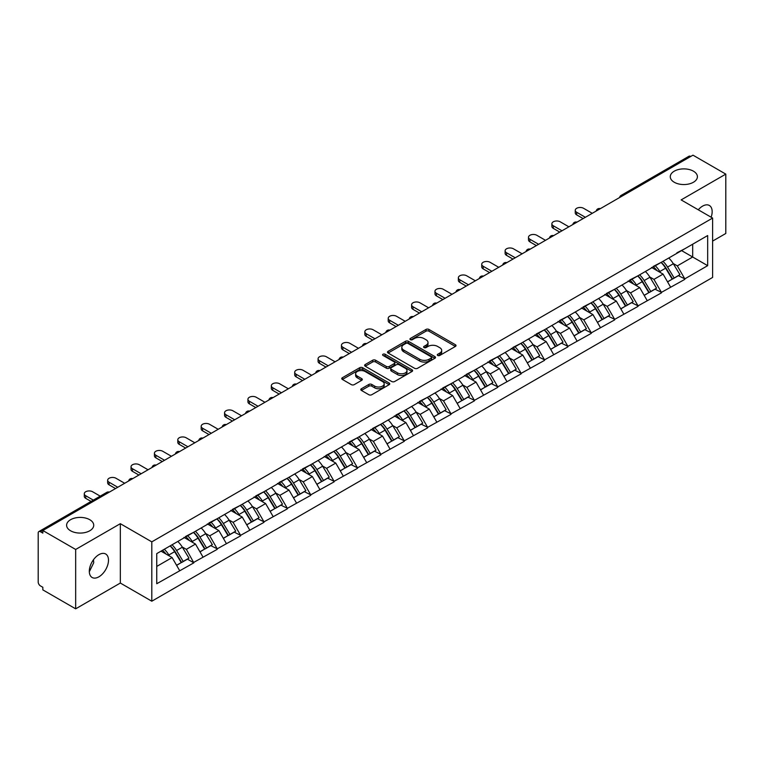<?xml version="1.0" encoding="UTF-8"?>
<svg xmlns="http://www.w3.org/2000/svg" width="764" height="764" viewBox="0 0 764 764"><rect width="100%" height="100%" fill="white"/><g stroke="black" fill="none" stroke-linecap="round" stroke-linejoin="round"><path stroke-width="1.15" d="M89.751 519.701A13.561 7.831 0 0 0 74.977 518.011A13.561 7.831 0 0 0 66.602 525.24A13.561 7.831 0 0 0 70.575 530.779A13.561 7.831 0 0 0 85.358 532.479A13.561 7.831 0 0 0 93.724 525.24A13.561 7.831 0 0 0 89.751 519.701M693.425 171.174A13.561 7.831 0 0 0 678.642 169.484A13.561 7.831 0 0 0 670.276 176.713A13.561 7.831 0 0 0 674.249 182.252A13.561 7.831 0 0 0 689.023 183.952A13.561 7.831 0 0 0 697.398 176.713A13.561 7.831 0 0 0 693.425 171.174M437.715 355.461A1.452 0.84 0 0 0 439.777 355.461L455.411 346.436A2.082 1.203 0 0 0 456.022 345.586A2.082 1.203 0 0 0 455.411 344.736L428.929 329.446A2.082 1.203 0 0 0 425.987 329.446L410.354 338.471A1.452 0.84 0 0 0 409.934 339.073A1.452 0.84 0 0 0 410.354 339.665A1.452 0.84 0 0 0 412.417 339.665L414.441 338.5A6.656 3.839 0 0 1 423.858 338.5L426.064 339.77A6.656 3.839 0 0 1 428.012 342.492A6.656 3.839 0 0 1 426.064 345.204L424.039 346.369A1.452 0.84 0 0 0 423.609 346.971A1.452 0.84 0 0 0 424.039 347.563A1.452 0.84 0 0 0 426.102 347.563L428.117 346.398A6.656 3.839 0 0 1 437.533 346.398L439.739 347.668A6.656 3.839 0 0 1 441.688 350.389A6.656 3.839 0 0 1 439.739 353.102L437.715 354.276A1.452 0.84 0 0 0 437.294 354.868A1.452 0.84 0 0 0 437.715 355.461L437.715 354.276M93.495 559.706L93.724 562.753L89.312 571.768M98.9 554.664A13.561 7.831 -60 0 1 105.68 553.995A13.561 7.831 -60 0 1 107.762 564.863A13.561 7.831 -60 0 1 98.9 576.81A13.561 7.831 -60 0 1 92.119 577.489A13.561 7.831 -60 0 1 90.037 566.621A13.561 7.831 -60 0 1 98.9 554.664M698.267 209.794A13.561 7.831 -60 0 1 702.574 206.137A13.561 7.831 -60 0 1 709.355 205.468A13.561 7.831 -60 0 1 711.141 217.224M361.41 388.733A2.082 1.203 0 0 0 360.799 389.583A2.082 1.203 0 0 0 361.41 390.433L368.84 394.721A2.082 1.203 0 0 0 371.781 394.721L389.134 384.703A2.082 1.203 0 0 0 389.745 383.853A2.082 1.203 0 0 0 389.134 383.003L362.661 367.713A2.082 1.203 0 0 0 359.72 367.713L342.358 377.731A2.082 1.203 0 0 0 341.747 378.581A2.082 1.203 0 0 0 342.358 379.431L351.325 384.617A2.082 1.203 0 0 0 354.276 384.617L361.697 380.329A2.082 1.203 0 0 0 362.308 379.479A2.082 1.203 0 0 0 361.697 378.629L357.256 376.06A5.568 3.209 0 0 1 355.623 373.787A5.568 3.209 0 0 1 359.061 370.817A5.568 3.209 0 0 1 365.125 371.514L382.554 381.58A5.568 3.209 0 0 1 384.187 383.853A5.568 3.209 0 0 1 380.749 386.813A5.568 3.209 0 0 1 374.685 386.126L371.781 384.445A2.082 1.203 0 0 0 368.84 384.445L361.41 388.733L361.41 390.433L368.84 386.173L368.84 384.445M120.33 523.684L75.665 549.469L42.841 530.522L692.977 155.168L725.8 174.116L681.135 199.901L712.611 218.074L151.797 541.857L120.33 523.684L120.33 583.047L151.797 601.211L151.797 541.857M414.585 368.305A2.082 1.203 0 0 0 417.526 368.305L434.888 358.287A2.082 1.203 0 0 0 435.499 357.437A2.082 1.203 0 0 0 434.888 356.587L408.406 341.298A2.082 1.203 0 0 0 405.464 341.298L388.102 351.325A2.082 1.203 0 0 0 387.501 352.166A2.082 1.203 0 0 0 388.102 353.016L414.585 368.305M383.614 355.776A1.452 0.84 0 0 1 385.094 355.986L385.094 354.248L412.016 369.795A2.082 1.203 0 0 1 412.617 370.645A2.082 1.203 0 0 1 412.016 371.495L394.654 381.513A2.082 1.203 0 0 1 391.712 381.513L365.23 366.223L372.66 361.974L372.66 360.236L365.23 364.523A2.082 1.203 0 0 0 364.619 365.373A2.082 1.203 0 0 0 365.23 366.223L365.23 364.523M372.66 361.974A2.082 1.203 0 0 1 375.601 361.974L375.601 360.236A2.082 1.203 0 0 0 372.66 360.236M375.601 360.236L386.345 366.443A2.082 1.203 0 0 0 389.287 366.443L394.214 363.597A2.082 1.203 0 0 0 394.826 362.747A2.082 1.203 0 0 0 394.214 361.897L383.031 355.441A1.452 0.84 0 0 1 382.602 354.849A1.452 0.84 0 0 1 383.499 354.066A1.452 0.84 0 0 1 385.094 354.248M151.797 601.211L712.611 277.437L712.611 218.074M170.191 545.868A14.201 8.203 -120 0 1 175.052 551.551L181.67 562.476L187.438 559.143L193.836 562.839L186.349 549.345L182.195 546.948M193.836 562.839L156.744 583.734L156.744 553.623L707.665 235.551L707.665 265.662L684.811 278.86L677.315 265.882L673.17 263.484M661.156 262.405A14.201 8.203 -120 0 1 666.017 268.088L672.635 279.013L678.413 275.68L684.811 278.86M684.811 279.376L661.433 292.364L653.936 279.376L649.782 276.979M637.778 275.899A14.201 8.203 -120 0 1 642.639 281.582L649.257 292.517L655.025 289.184L661.433 292.364M661.433 292.879L638.055 305.858L630.558 292.879L626.404 290.482M614.399 289.403A14.201 8.203 -120 0 1 619.26 295.085L625.878 306.011L631.647 302.678L638.055 305.858M638.055 306.374L614.676 319.352L607.179 306.374L603.025 303.976M591.021 302.897A14.201 8.203 -120 0 1 595.882 308.58L602.5 319.514L608.268 316.181L614.676 319.352M614.676 319.877L591.288 332.856L583.801 319.877L579.647 317.48M567.642 316.401A14.201 8.203 -120 0 1 572.503 322.083L579.122 333.008L584.89 329.676L591.288 332.856M591.288 333.371L567.91 346.35L560.423 333.371L556.268 330.974M544.264 329.895A14.201 8.203 -120 0 1 549.125 335.577L555.743 346.503L561.511 343.179L567.91 346.35M567.91 346.875L544.531 359.854L537.044 346.875L532.89 344.478M520.886 343.389A14.201 8.203 -120 0 1 525.747 349.081L532.365 360.006L538.133 356.673L544.531 359.854M544.531 360.369L521.153 373.348L513.656 360.369L509.512 357.972M497.498 356.893A14.201 8.203 -120 0 1 502.368 362.575L508.986 373.5L514.755 370.168L521.153 373.348M521.153 373.863L497.775 386.842L490.278 373.863L486.133 371.466M474.119 370.387A14.201 8.203 -120 0 1 478.98 376.069L485.598 387.004L491.376 383.671L497.775 386.842M497.775 387.367L474.396 400.346L466.899 387.367L462.745 384.97M450.741 383.891A14.201 8.203 -120 0 1 455.602 389.573L462.22 400.498L467.988 397.165L474.396 400.346M474.396 400.861L451.018 413.84L443.521 400.861L439.367 398.464M427.362 397.385A14.201 8.203 -120 0 1 432.223 403.067L438.842 413.993L444.61 410.669L451.018 413.84M451.018 414.365L427.639 427.343L420.143 414.365L415.988 411.968M403.984 410.879A14.201 8.203 -120 0 1 408.845 416.571L415.463 427.496L421.231 424.163L427.639 427.343M427.639 427.859L404.252 440.838L396.764 427.859L392.61 425.462M380.606 424.383A14.201 8.203 -120 0 1 385.467 430.065L392.085 440.99L397.853 437.657L404.252 440.838M404.252 441.353L380.873 454.332L373.386 441.353L369.232 438.956M357.227 437.877A14.201 8.203 -120 0 1 362.088 443.559L368.706 454.494L374.475 451.161L380.873 454.332M380.873 454.857L357.495 467.835L350.007 454.857L345.853 452.46M333.849 451.381A14.201 8.203 -120 0 1 338.71 457.063L345.328 467.988L351.096 464.655L357.495 467.835M357.495 468.351L334.116 481.33L326.62 468.351L322.475 465.954M310.461 464.875A14.201 8.203 -120 0 1 315.331 470.557L321.95 481.482L327.718 478.159L334.116 481.33M334.116 481.855L310.738 494.833L303.241 481.855L299.096 479.458M287.083 478.369A14.201 8.203 -120 0 1 291.943 484.061L298.562 494.986L304.339 491.653L310.738 494.833M310.738 495.349L287.359 508.327L279.863 495.349L275.708 492.952M263.704 491.873A14.201 8.203 -120 0 1 268.565 497.555L275.183 508.48L280.951 505.147L287.359 508.327M287.359 508.843L263.981 521.831L256.484 508.843L252.33 506.446M240.326 505.367A14.201 8.203 -120 0 1 245.187 511.049L251.805 521.984L257.573 518.651L263.981 521.831M263.981 522.347L240.603 535.325L233.106 522.347L228.952 519.95M216.947 518.871A14.201 8.203 -120 0 1 221.808 524.553L228.426 535.478L234.195 532.145L240.603 535.325M240.603 535.841L217.215 548.819L209.728 535.841L205.573 533.444M193.569 532.365A14.201 8.203 -120 0 1 198.43 538.047L205.048 548.982L210.816 545.649L217.215 548.819M217.215 549.345L193.836 562.323M185.9 536.28L193.836 532.212M186.349 549.345L195.488 544.063L183.952 537.398M202.985 557.042L195.488 544.063M209.279 522.777L217.215 518.708M209.728 535.841L218.867 530.569L207.33 523.903M226.364 543.548L218.867 530.569M232.657 509.282L240.603 505.214M233.106 522.347L242.245 517.066L230.709 510.409M249.742 530.044L242.245 517.066M256.036 495.779L263.981 491.71M256.484 508.843L265.624 503.571L254.087 496.906M273.12 516.55L265.624 503.571M279.414 482.285L287.359 478.216M279.863 495.349L289.002 490.068L277.466 483.411M296.499 503.046L289.002 490.068M302.792 468.781L310.738 464.722M303.241 481.855L312.39 476.574L300.844 469.908M319.877 489.552L312.39 476.574M326.171 455.287L334.116 451.218M326.62 468.351L335.768 463.079L324.222 456.414M343.256 476.058L335.768 463.079M349.549 441.793L357.495 437.724M350.007 454.857L359.147 449.576L347.601 442.91M366.634 462.554L359.147 449.576M372.937 428.289L380.873 424.221M373.386 441.353L382.525 436.082L370.989 429.416M390.022 449.06L382.525 436.082M396.315 414.795L404.252 410.726M396.764 427.859L405.904 422.578L394.367 415.922M413.4 435.556L405.904 422.578M419.694 401.291L427.639 397.232M420.143 414.365L429.282 409.084L417.746 402.418M436.779 422.062L429.282 409.084M443.072 387.797L451.018 383.729M443.521 400.861L452.66 395.58L441.124 388.924M460.157 408.568L452.66 395.58M466.451 374.303L474.396 370.234M466.899 387.367L476.039 382.086L464.502 375.42M483.536 395.064L476.039 382.086M489.829 360.799L497.775 356.731M490.278 373.863L499.427 368.592L487.881 361.926M506.914 381.57L499.427 368.592M513.207 347.305L521.153 343.237M513.656 360.369L522.805 355.088L511.259 348.432M530.292 368.067L522.805 355.088M536.586 333.801L544.531 329.742M537.044 346.875L546.184 341.594L534.638 334.928M553.671 354.572L546.184 341.594M559.974 320.307L567.91 316.239M560.423 333.371L569.562 328.09L558.026 321.434M577.059 341.069L569.562 328.09M583.352 306.813L591.288 302.745M583.801 319.877L592.94 314.596L581.404 307.93M600.437 327.575L592.94 314.596M606.731 293.309L614.676 289.241M607.179 306.374L616.319 301.102L604.782 294.436M623.816 314.08L616.319 301.102M630.109 279.815L638.055 275.747M630.558 292.879L639.697 287.598L628.161 280.942M647.194 300.577L639.697 287.598M653.487 266.311L661.433 262.243M653.936 279.376L663.076 274.104L651.539 267.438M670.572 287.083L663.076 274.104M690.732 156.467L622.841 195.67M621.886 196.214A3.18 1.834 120 0 1 622.689 195.574A3.18 1.834 60 0 0 621.103 195.422L688.994 156.228A3.18 1.834 60 0 1 690.58 156.381M676.866 252.817L684.811 248.749M677.315 265.882L692.681 257.01L692.681 244.203L707.665 235.551M681.593 250.611L707.665 265.662M712.611 241.09L725.8 233.478L725.8 174.116M75.665 549.469L75.665 608.832L42.841 589.884L42.841 587.287L40.444 585.902A3.18 1.834 -120 0 1 38.2 582.006L38.2 533.033A3.18 1.834 -120 0 1 38.859 531.572A3.18 1.834 -120 0 1 40.444 531.734L42.841 533.119L42.841 530.522M75.665 608.832L120.33 583.047M156.744 566.43L172.11 557.558L161.013 551.159M179.597 570.536L172.11 557.558M665.692 268.345L666.437 268.775M642.314 281.84L643.059 282.269M618.936 295.334L619.671 295.763M595.557 308.837L596.292 309.267M572.169 322.332L572.914 322.761M548.791 335.835L549.536 336.265M525.412 349.329L526.157 349.759M502.034 362.833L502.779 363.253M478.656 376.327L479.4 376.757M455.277 389.821L456.022 390.251M431.899 403.325L432.634 403.755M408.52 416.819L409.256 417.249M385.132 430.323L385.877 430.743M361.754 443.817L362.499 444.247M338.376 457.311L339.12 457.741M314.997 470.815L315.742 471.245M291.619 484.309L292.364 484.739M268.24 497.813L268.985 498.243M244.862 511.307L245.597 511.737M221.484 524.801L222.219 525.231M198.096 538.305L198.841 538.735M174.717 551.799L175.462 552.229M438.297 355.671L439.739 354.83A6.656 3.839 0 0 0 441.688 352.118L441.688 350.389M428.012 342.492L428.012 344.22A6.656 3.839 0 0 1 426.064 346.932L424.622 347.773M455.382 346.455L428.929 331.184A2.082 1.203 0 0 0 425.987 331.184L410.936 339.865M434.859 358.297L408.406 343.026A2.082 1.203 0 0 0 405.464 343.026L388.131 353.035L388.102 351.325M431.211 358.029A1.452 0.84 0 0 0 431.631 357.437A1.452 0.84 0 0 0 431.211 356.845L407.966 343.418A1.452 0.84 0 0 0 405.904 343.418L403.774 344.65A6.656 3.839 0 0 0 401.826 347.372A6.656 3.839 0 0 0 403.774 350.093L419.665 359.261A6.656 3.839 0 0 0 429.072 359.261L431.211 358.029L431.211 359.758A1.452 0.84 0 0 0 431.631 359.166L431.631 357.437M401.826 347.372L401.826 349.1A6.656 3.839 0 0 0 403.774 351.822L403.774 350.093M431.211 359.758L429.072 360.99A6.656 3.839 0 0 1 419.665 360.99L403.774 351.822M375.601 361.974L386.345 368.172A2.082 1.203 0 0 0 389.287 368.172L394.214 365.326A2.082 1.203 0 0 0 394.826 364.476L394.826 362.747M385.094 355.986L411.987 371.505M397.481 372.87A5.568 3.209 0 0 0 403.554 373.567A5.568 3.209 0 0 0 406.983 370.597A5.568 3.209 0 0 0 405.359 368.324L399.209 364.781A2.082 1.203 0 0 0 396.268 364.781L391.34 367.627A2.082 1.203 0 0 0 390.738 368.477A2.082 1.203 0 0 0 391.34 369.327L397.481 372.87L397.481 374.599A5.568 3.209 0 0 0 403.554 375.296A5.568 3.209 0 0 0 406.983 372.335L406.983 370.597M390.738 368.477L390.738 370.206A2.082 1.203 0 0 0 391.34 371.056L391.34 369.327M397.481 374.599L391.34 371.056M384.187 383.853L384.187 385.581A5.568 3.209 0 0 1 380.749 388.551A5.568 3.209 0 0 1 374.685 387.854L371.781 386.173A2.082 1.203 0 0 0 368.84 386.173M355.623 373.787L355.623 375.516A5.568 3.209 0 0 0 357.256 377.788L357.256 376.06M361.678 380.338L357.256 377.788M389.134 383.003L389.134 384.703L362.661 369.442A2.082 1.203 0 0 0 359.72 369.442L342.387 379.45M576.677 212.277L576.677 214.875A4.87 2.817 180 0 1 575.254 212.889L575.254 210.291A4.87 2.817 0 0 0 576.677 212.277L585.377 217.301M592.262 213.318L583.572 208.295A4.87 2.817 0 0 0 578.262 207.684A4.87 2.817 0 0 0 575.254 210.291M668.767 258.012A17.381 10.037 60 0 1 673.323 263.742L667.555 267.075A17.381 10.037 -120 0 0 662.999 261.345M667.555 267.075L674.173 278L679.941 274.668L673.323 263.742M672.635 279.013L674.173 278M678.413 275.68L679.941 274.668M653.058 266.56A14.201 8.203 60 0 1 656.973 270.58M655.283 265.796A17.381 10.037 60 0 1 659.838 271.526L660.488 272.605M667.593 281.926L672.224 279.127L665.606 268.193A17.381 10.037 -120 0 0 661.051 262.472M672.224 279.127L667.535 281.83M576.677 214.875L583.123 218.6M553.298 225.781L553.298 228.369A4.87 2.817 180 0 1 551.875 226.383L551.875 223.785A4.87 2.817 0 0 0 553.298 225.781L561.989 230.795M568.884 226.812L560.193 221.799A4.87 2.817 0 0 0 554.884 221.188A4.87 2.817 0 0 0 551.875 223.785M645.389 271.507A17.381 10.037 60 0 1 649.944 277.236L644.176 280.569A17.381 10.037 -120 0 0 639.621 274.839M644.176 280.569L650.794 291.495L656.562 288.162L649.944 277.236M649.257 292.517L650.794 291.495M655.025 289.184L656.562 288.162M629.679 280.063A14.201 8.203 60 0 1 633.595 284.074M631.895 279.299A17.381 10.037 60 0 1 636.45 285.029L637.109 286.099M644.214 295.429L648.846 292.622L642.228 281.696A17.381 10.037 -120 0 0 637.673 275.966M648.846 292.622L644.157 295.324M553.298 228.369L559.745 232.094M529.92 239.275L529.92 241.873A4.87 2.817 180 0 1 528.497 239.877L528.497 237.289A4.87 2.817 0 0 0 529.92 239.275L538.61 244.289M545.506 240.316L536.815 235.293A4.87 2.817 0 0 0 531.505 234.682A4.87 2.817 0 0 0 528.497 237.289M622.011 285.01A17.381 10.037 60 0 1 626.566 290.74L620.788 294.064A17.381 10.037 -120 0 0 616.242 288.343M620.788 294.064L627.406 304.998L633.184 301.665L626.566 290.74M625.878 306.011L627.406 304.998M631.647 302.678L633.184 301.665M606.301 293.557A14.201 8.203 60 0 1 610.216 297.578M608.516 292.793A17.381 10.037 60 0 1 613.072 298.523L613.731 299.603M620.836 308.923L625.458 306.116L618.84 295.19A17.381 10.037 -120 0 0 614.294 289.461M625.458 306.116L620.779 308.818M529.92 241.873L536.366 245.588M506.542 252.769L506.542 255.367A4.87 2.817 180 0 1 505.109 253.381L505.109 250.783A4.87 2.817 0 0 0 506.542 252.769L515.232 257.793M522.127 253.81L513.437 248.797A4.87 2.817 0 0 0 508.127 248.185A4.87 2.817 0 0 0 505.109 250.783M598.632 298.504A17.381 10.037 60 0 1 603.188 304.234L597.41 307.567A17.381 10.037 -120 0 0 592.854 301.837M597.41 307.567L604.028 318.493L609.806 315.16L603.188 304.234M602.5 319.514L604.028 318.493M608.268 316.181L609.806 315.16M582.922 307.052A14.201 8.203 60 0 1 586.838 311.072M585.138 306.297A17.381 10.037 60 0 1 589.693 312.018L590.343 313.097M597.458 322.418L602.08 319.619L595.462 308.694A17.381 10.037 -120 0 0 590.906 302.964M602.08 319.619L597.4 322.322M506.542 255.367L512.988 259.091M483.163 266.273L483.163 268.871A4.87 2.817 180 0 1 481.731 266.875L481.731 264.277A4.87 2.817 0 0 0 483.163 266.273L491.854 271.287M498.749 267.314L490.058 262.291A4.87 2.817 0 0 0 484.739 261.68A4.87 2.817 0 0 0 481.731 264.277M575.244 312.008A17.381 10.037 60 0 1 579.8 317.728L574.031 321.061A17.381 10.037 -120 0 0 569.476 315.331M574.031 321.061L580.65 331.987L586.418 328.663L579.8 317.728M579.122 333.008L580.65 331.987M584.89 329.676L586.418 328.663M559.544 320.555A14.201 8.203 60 0 1 563.46 324.576M561.76 319.791A17.381 10.037 60 0 1 566.315 325.521L566.964 326.6M574.079 335.921L578.701 333.114L572.083 322.188A17.381 10.037 -120 0 0 567.528 316.458M578.701 333.114L574.022 335.816M483.163 268.871L489.609 272.586M459.785 279.767L459.785 282.365A4.87 2.817 180 0 1 458.352 280.378L458.352 277.781A4.87 2.817 0 0 0 459.785 279.767L468.475 284.791M475.37 280.808L466.68 275.785A4.87 2.817 0 0 0 461.361 275.183A4.87 2.817 0 0 0 458.352 277.781M551.866 325.502A17.381 10.037 60 0 1 556.421 331.232L550.653 334.565A17.381 10.037 -120 0 0 546.098 328.835M550.653 334.565L557.271 345.49L563.039 342.157L556.421 331.232M555.743 346.503L557.271 345.49M561.511 343.179L563.039 342.157M536.166 334.049A14.201 8.203 60 0 1 540.081 338.07M538.381 333.285A17.381 10.037 60 0 1 542.937 339.015L543.586 340.095M550.701 349.415L555.323 346.617L548.705 335.683A17.381 10.037 -120 0 0 544.149 329.962M555.323 346.617L550.643 349.32M459.785 282.365L466.221 286.089M436.406 293.271L436.406 295.859A4.87 2.817 180 0 1 434.974 293.873L434.974 291.275A4.87 2.817 0 0 0 436.406 293.271L445.097 298.285M451.992 294.302L443.292 289.289A4.87 2.817 0 0 0 437.982 288.677A4.87 2.817 0 0 0 434.974 291.275M528.487 338.996A17.381 10.037 60 0 1 533.043 344.726L527.275 348.059A17.381 10.037 -120 0 0 522.719 342.329M527.275 348.059L533.893 358.984L539.661 355.652L533.043 344.726M532.365 360.006L533.893 358.984M538.133 356.673L539.661 355.652M512.787 347.553A14.201 8.203 60 0 1 516.703 351.564M515.003 346.789A17.381 10.037 60 0 1 519.558 352.519L520.208 353.589M527.322 362.919L531.945 360.111L525.326 349.186A17.381 10.037 -120 0 0 520.771 343.456M531.945 360.111L527.265 362.814M436.406 295.859L442.843 299.583M413.018 306.765L413.018 309.363A4.87 2.817 180 0 1 411.595 307.367L411.595 304.779A4.87 2.817 0 0 0 413.018 306.765L421.718 311.788M428.614 307.806L419.913 302.783A4.87 2.817 0 0 0 414.604 302.172A4.87 2.817 0 0 0 411.595 304.779M505.109 352.5A17.381 10.037 60 0 1 509.664 358.23L503.896 361.553A17.381 10.037 -120 0 0 499.341 355.833M503.896 361.553L510.514 372.488L516.283 369.155L509.664 358.23M508.986 373.5L510.514 372.488M514.755 370.168L516.283 369.155M489.399 361.047A14.201 8.203 60 0 1 493.324 365.068M491.624 360.283A17.381 10.037 60 0 1 496.18 366.013L496.829 367.092M503.944 376.413L508.566 373.606L501.948 362.68A17.381 10.037 -120 0 0 497.393 356.95M508.566 373.606L503.887 376.318M413.018 309.363L419.465 313.078M389.64 320.259L389.64 322.857A4.87 2.817 180 0 1 388.217 320.87L388.217 318.273A4.87 2.817 0 0 0 389.64 320.259L398.34 325.283M405.226 321.3L396.535 316.286A4.87 2.817 0 0 0 391.225 315.675A4.87 2.817 0 0 0 388.217 318.273M481.731 365.994A17.381 10.037 60 0 1 486.286 371.724L480.518 375.057A17.381 10.037 -120 0 0 475.962 369.327M480.518 375.057L487.136 385.982L492.904 382.649L486.286 371.724M485.598 387.004L487.136 385.982M491.376 383.671L492.904 382.649M466.021 374.541A14.201 8.203 60 0 1 469.936 378.562M468.246 373.787A17.381 10.037 60 0 1 472.801 379.507L473.451 380.587M480.556 389.907L485.188 387.109L478.57 376.184A17.381 10.037 -120 0 0 474.014 370.454M485.188 387.109L480.499 389.812M389.64 322.857L396.086 326.581M366.262 333.763L366.262 336.361A4.87 2.817 180 0 1 364.839 334.365L364.839 331.767A4.87 2.817 0 0 0 366.262 333.763L374.952 338.777M381.847 334.804L373.157 329.781A4.87 2.817 0 0 0 367.847 329.169A4.87 2.817 0 0 0 364.839 331.767M458.352 379.498A17.381 10.037 60 0 1 462.908 385.218L457.139 388.551A17.381 10.037 -120 0 0 452.584 382.831M457.139 388.551L463.758 399.476L469.526 396.153L462.908 385.218M462.22 400.498L463.758 399.476M467.988 397.165L469.526 396.153M442.642 388.045A14.201 8.203 60 0 1 446.558 392.066M444.858 387.281A17.381 10.037 60 0 1 449.413 393.011L450.072 394.09M457.178 403.411L461.809 400.603L455.191 389.678A17.381 10.037 -120 0 0 450.636 383.948M461.809 400.603L457.12 403.306M366.262 336.361L372.708 340.076M342.883 347.257L342.883 349.855A4.87 2.817 180 0 1 341.46 347.868L341.46 345.271A4.87 2.817 0 0 0 342.883 347.257L351.574 352.28M358.469 348.298L349.778 343.275A4.87 2.817 0 0 0 344.468 342.673A4.87 2.817 0 0 0 341.46 345.271M434.974 392.992A17.381 10.037 60 0 1 439.529 398.722L433.751 402.055A17.381 10.037 -120 0 0 429.206 396.325M433.751 402.055L440.37 412.98L446.147 409.647L439.529 398.722M438.842 413.993L440.37 412.98M444.61 410.669L446.147 409.647M419.264 401.539A14.201 8.203 60 0 1 423.18 405.56M421.48 400.785A17.381 10.037 60 0 1 426.035 406.505L426.694 407.584M433.799 416.905L438.421 414.107L431.803 403.172A17.381 10.037 -120 0 0 427.257 397.452M438.421 414.107L433.742 416.81M342.883 349.855L349.329 353.579M319.505 360.761L319.505 363.349A4.87 2.817 180 0 1 318.072 361.362L318.072 358.765A4.87 2.817 0 0 0 319.505 360.761L328.195 365.775M335.09 361.792L326.4 356.778A4.87 2.817 0 0 0 321.09 356.167A4.87 2.817 0 0 0 318.072 358.765M411.595 406.496A17.381 10.037 60 0 1 416.151 412.216L410.373 415.549A17.381 10.037 -120 0 0 405.818 409.819M410.373 415.549L416.991 426.474L422.769 423.141L416.151 412.216M415.463 427.496L416.991 426.474M421.231 424.163L422.769 423.141M395.886 415.043A14.201 8.203 60 0 1 399.801 419.054M398.101 414.279A17.381 10.037 60 0 1 402.657 420.009L403.306 421.088M410.421 430.409L415.043 427.601L408.425 416.676A17.381 10.037 -120 0 0 403.869 410.946M415.043 427.601L410.363 430.304M319.505 363.349L325.951 367.073M296.126 374.255L296.126 376.853A4.87 2.817 180 0 1 294.694 374.866L294.694 372.269A4.87 2.817 0 0 0 296.126 374.255L304.817 379.278M311.712 375.296L303.022 370.273A4.87 2.817 0 0 0 297.702 369.661A4.87 2.817 0 0 0 294.694 372.269M388.207 419.99A17.381 10.037 60 0 1 392.763 425.72L386.995 429.043A17.381 10.037 -120 0 0 382.439 423.323M386.995 429.043L393.613 439.978L399.381 436.645L392.763 425.72M392.085 440.99L393.613 439.978M397.853 437.657L399.381 436.645M372.507 428.537A14.201 8.203 60 0 1 376.423 432.558M374.723 427.773A17.381 10.037 60 0 1 379.278 433.503L379.928 434.582M387.042 443.903L391.665 441.105L385.046 430.17A17.381 10.037 -120 0 0 380.491 424.45M391.665 441.105L386.985 443.808M296.126 376.853L302.573 380.567M272.748 387.759L272.748 390.347A4.87 2.817 180 0 1 271.315 388.36L271.315 385.763A4.87 2.817 0 0 0 272.748 387.759L281.438 392.772M288.334 388.79L279.643 383.776A4.87 2.817 0 0 0 274.324 383.165A4.87 2.817 0 0 0 271.315 385.763M364.829 433.484A17.381 10.037 60 0 1 369.384 439.214L363.616 442.547A17.381 10.037 -120 0 0 359.061 436.817M363.616 442.547L370.234 453.472L376.003 450.139L369.384 439.214M368.706 454.494L370.234 453.472M374.475 451.161L376.003 450.139M349.129 442.041A14.201 8.203 60 0 1 353.044 446.052M351.344 441.277A17.381 10.037 60 0 1 355.9 447.007L356.549 448.076M363.664 457.397L368.286 454.599L361.668 443.674A17.381 10.037 -120 0 0 357.113 437.944M368.286 454.599L363.607 457.302M272.748 390.347L279.185 394.071M249.37 401.253L249.37 403.85A4.87 2.817 180 0 1 247.937 401.854L247.937 399.266A4.87 2.817 0 0 0 249.37 401.253L258.06 406.267M264.955 402.294L256.255 397.27A4.87 2.817 0 0 0 250.945 396.659A4.87 2.817 0 0 0 247.937 399.266M341.451 446.988A17.381 10.037 60 0 1 346.006 452.708L340.238 456.041A17.381 10.037 -120 0 0 335.683 450.321M340.238 456.041L346.856 466.976L352.624 463.643L346.006 452.708M345.328 467.988L346.856 466.976M351.096 464.655L352.624 463.643M325.75 455.535A14.201 8.203 60 0 1 329.666 459.556M327.966 454.771A17.381 10.037 60 0 1 332.521 460.501L333.171 461.58M340.286 470.901L344.908 468.093L338.29 457.168A17.381 10.037 -120 0 0 333.734 451.438M344.908 468.093L340.228 470.796M249.37 403.85L255.806 407.565M225.982 414.747L225.982 417.345A4.87 2.817 180 0 1 224.559 415.358L224.559 412.761A4.87 2.817 0 0 0 225.982 414.747L234.682 419.77M241.577 415.788L232.877 410.774A4.87 2.817 0 0 0 227.567 410.163A4.87 2.817 0 0 0 224.559 412.761M318.072 460.482A17.381 10.037 60 0 1 322.628 466.212L316.859 469.545A17.381 10.037 -120 0 0 312.304 463.815M316.859 469.545L323.478 480.47L329.246 477.137L322.628 466.212M321.95 481.482L323.478 480.47M327.718 478.159L329.246 477.137M302.363 469.029A14.201 8.203 60 0 1 306.288 473.05M304.588 468.275A17.381 10.037 60 0 1 309.143 473.995L309.792 475.074M316.907 484.395L321.529 481.597L314.911 470.672A17.381 10.037 -120 0 0 310.356 464.942M321.529 481.597L316.85 484.3M225.982 417.345L232.428 421.069M202.603 428.251L202.603 430.848A4.87 2.817 180 0 1 201.18 428.852L201.18 426.255A4.87 2.817 0 0 0 202.603 428.251L211.303 433.264M218.189 429.282L209.498 424.268A4.87 2.817 0 0 0 204.189 423.657A4.87 2.817 0 0 0 201.18 426.255M294.694 473.986A17.381 10.037 60 0 1 299.249 479.706L293.481 483.039A17.381 10.037 -120 0 0 288.926 477.309M293.481 483.039L300.099 493.964L305.867 490.641L299.249 479.706M298.562 494.986L300.099 493.964M304.339 491.653L305.867 490.641M278.984 482.533A14.201 8.203 60 0 1 282.9 486.544M281.209 481.769A17.381 10.037 60 0 1 285.765 487.499L286.414 488.578M293.519 497.899L298.151 495.091L291.533 484.166A17.381 10.037 -120 0 0 286.977 478.436M298.151 495.091L293.462 497.794M202.603 430.848L209.049 434.563M179.225 441.745L179.225 444.342A4.87 2.817 180 0 1 177.802 442.356L177.802 439.758A4.87 2.817 0 0 0 179.225 441.745L187.915 446.768M194.81 442.786L186.12 437.762A4.87 2.817 0 0 0 180.81 437.161A4.87 2.817 0 0 0 177.802 439.758M271.315 487.48A17.381 10.037 60 0 1 275.871 493.21L270.103 496.543A17.381 10.037 -120 0 0 265.547 490.813M270.103 496.543L276.721 507.468L282.489 504.135L275.871 493.21M275.183 508.48L276.721 507.468M280.951 505.147L282.489 504.135M255.606 496.027A14.201 8.203 60 0 1 259.521 500.048M257.821 495.263A17.381 10.037 60 0 1 262.377 500.993L263.036 502.072M270.141 511.393L274.773 508.595L268.154 497.66A17.381 10.037 -120 0 0 263.599 491.94M274.773 508.595L270.084 511.297M179.225 444.342L185.671 448.067M155.846 455.248L155.846 457.837A4.87 2.817 180 0 1 154.423 455.85L154.423 453.253A4.87 2.817 0 0 0 155.846 455.248L164.537 460.262M171.432 456.28L162.742 451.266A4.87 2.817 0 0 0 157.432 450.655A4.87 2.817 0 0 0 154.423 453.253M247.937 500.974A17.381 10.037 60 0 1 252.492 506.704L246.715 510.037A17.381 10.037 -120 0 0 242.169 504.307M246.715 510.037L253.333 520.962L259.111 517.629L252.492 506.704M251.805 521.984L253.333 520.962M257.573 518.651L259.111 517.629M232.227 509.531A14.201 8.203 60 0 1 236.143 513.542M234.443 508.767A17.381 10.037 60 0 1 238.998 514.497L239.657 515.566M246.762 524.897L251.385 522.089L244.767 511.164A17.381 10.037 -120 0 0 240.221 505.434M251.385 522.089L246.705 524.792M155.846 457.837L162.293 461.561M132.468 468.743L132.468 471.34A4.87 2.817 180 0 1 131.036 469.344L131.036 466.756A4.87 2.817 0 0 0 132.468 468.743L141.159 473.756M148.054 469.784L139.363 464.76A4.87 2.817 0 0 0 134.053 464.149A4.87 2.817 0 0 0 131.036 466.756M224.559 514.478A17.381 10.037 60 0 1 229.114 520.208L223.336 523.531A17.381 10.037 -120 0 0 218.781 517.811M223.336 523.531L229.954 534.466L235.732 531.133L229.114 520.208M228.426 535.478L229.954 534.466M234.195 532.145L235.732 531.133M208.849 523.025A14.201 8.203 60 0 1 212.764 527.045M211.065 522.261A17.381 10.037 60 0 1 215.62 527.991L216.269 529.07M223.384 538.391L228.006 535.583L221.388 524.658A17.381 10.037 -120 0 0 216.833 518.928M228.006 535.583L223.327 538.286M132.468 471.34L138.914 475.055M109.09 482.237L109.09 484.834A4.87 2.817 180 0 1 107.657 482.848L107.657 480.25A4.87 2.817 0 0 0 109.09 482.237L117.78 487.26M124.675 483.278L115.985 478.264A4.87 2.817 0 0 0 110.665 477.653A4.87 2.817 0 0 0 107.657 480.25M201.171 527.972A17.381 10.037 60 0 1 205.726 533.702L199.958 537.035A17.381 10.037 -120 0 0 195.403 531.305M199.958 537.035L206.576 547.96L212.344 544.627L205.726 533.702M205.048 548.982L206.576 547.96M210.816 545.649L212.344 544.627M185.471 536.519A14.201 8.203 60 0 1 189.386 540.54M187.686 535.765A17.381 10.037 60 0 1 192.242 541.485L192.891 542.564M200.006 551.885L204.628 549.087L198.01 538.162A17.381 10.037 -120 0 0 193.454 532.432M204.628 549.087L199.948 551.789M109.09 484.834L115.536 488.559M85.711 495.74L85.711 498.338A4.87 2.817 180 0 1 84.279 496.342L84.279 493.745A4.87 2.817 0 0 0 85.711 495.74L93.323 500.134M100.218 496.151L92.606 491.758A4.87 2.817 0 0 0 87.287 491.147A4.87 2.817 0 0 0 84.279 493.745M177.792 541.475A17.381 10.037 60 0 1 182.348 547.196L176.579 550.529A17.381 10.037 -120 0 0 172.024 544.799M176.579 550.529L183.198 561.454L188.966 558.131L182.348 547.196M181.67 562.476L183.198 561.454M187.438 559.143L188.966 558.131M162.474 550.319A14.201 8.203 60 0 1 166.008 554.043M164.308 549.259A17.381 10.037 60 0 1 168.863 554.989L169.512 556.068M176.627 565.389L181.249 562.581L174.631 551.656A17.381 10.037 -120 0 0 170.076 545.926M181.249 562.581L176.57 565.284M85.711 498.338L91.069 501.432M108.488 492.627L40.444 531.734M109.147 492.245A3.18 1.834 -60 0 0 108.335 492.541A3.18 1.834 -120 0 0 106.75 492.379L38.859 531.572M598.508 209.718A3.18 1.834 120 0 1 599.31 209.078A3.18 1.834 -60 0 1 600.122 208.782M575.12 223.212A3.18 1.834 120 0 1 575.932 222.572A3.18 1.834 -60 0 1 576.734 222.286M551.742 236.716A3.18 1.834 120 0 1 552.553 236.076A3.18 1.834 -60 0 1 553.356 235.78M528.363 250.21A3.18 1.834 120 0 1 529.175 249.57A3.18 1.834 -60 0 1 529.977 249.274M504.985 263.704A3.18 1.834 120 0 1 505.797 263.074A3.18 1.834 -60 0 1 506.599 262.778M481.606 277.208A3.18 1.834 120 0 1 482.409 276.568A3.18 1.834 -60 0 1 483.22 276.272M458.228 290.702A3.18 1.834 120 0 1 459.03 290.062A3.18 1.834 -60 0 1 459.842 289.776M434.85 304.206A3.18 1.834 120 0 1 435.652 303.566A3.18 1.834 -60 0 1 436.464 303.27M411.471 317.7A3.18 1.834 120 0 1 412.273 317.06A3.18 1.834 -60 0 1 413.085 316.773M388.083 331.194A3.18 1.834 120 0 1 388.895 330.564A3.18 1.834 -60 0 1 389.697 330.268M364.705 344.698A3.18 1.834 120 0 1 365.517 344.058A3.18 1.834 -60 0 1 366.319 343.762M341.327 358.192A3.18 1.834 120 0 1 342.138 357.552A3.18 1.834 -60 0 1 342.94 357.266M317.948 371.696A3.18 1.834 120 0 1 318.76 371.056A3.18 1.834 -60 0 1 319.562 370.76M294.57 385.19A3.18 1.834 120 0 1 295.372 384.55A3.18 1.834 -60 0 1 296.184 384.263M271.191 398.693A3.18 1.834 120 0 1 271.994 398.054A3.18 1.834 -60 0 1 272.805 397.757M247.813 412.188A3.18 1.834 120 0 1 248.615 411.548A3.18 1.834 -60 0 1 249.427 411.252M224.435 425.682A3.18 1.834 120 0 1 225.237 425.042A3.18 1.834 -60 0 1 226.048 424.755M201.047 439.185A3.18 1.834 120 0 1 201.858 438.546A3.18 1.834 -60 0 1 202.661 438.249M177.668 452.68A3.18 1.834 120 0 1 178.48 452.04A3.18 1.834 -60 0 1 179.282 451.753M154.29 466.183A3.18 1.834 120 0 1 155.102 465.543A3.18 1.834 -60 0 1 155.904 465.247M130.911 479.677A3.18 1.834 120 0 1 131.723 479.038A3.18 1.834 -60 0 1 132.525 478.741M439.739 354.83L439.739 353.102M424.039 347.563L424.039 346.369M426.064 346.932L426.064 345.204M410.354 339.665L410.354 338.471M425.987 331.184L425.987 329.446M428.929 331.184L428.929 329.446M455.411 346.436L455.411 344.736M405.464 343.026L405.464 341.298M408.406 343.026L408.406 341.298M434.888 358.287L434.888 356.587M419.665 360.99L419.665 359.261M429.072 360.99L429.072 359.261M386.345 368.172L386.345 366.443M389.287 368.172L389.287 366.443M394.214 365.326L394.214 363.597M412.016 371.495L412.016 369.795M371.781 386.173L371.781 384.445M374.685 387.854L374.685 386.126M361.697 380.329L361.697 378.629M342.358 379.431L342.358 377.731M359.72 369.442L359.72 367.713M362.661 369.442L362.661 367.713M665.606 268.193L659.838 271.526M642.228 281.696L636.45 285.029M618.84 295.19L613.072 298.523M595.462 308.694L589.693 312.018M572.083 322.188L566.315 325.521M548.705 335.683L542.937 339.015M525.326 349.186L519.558 352.519M501.948 362.68L496.18 366.013M478.57 376.184L472.801 379.507M455.191 389.678L449.413 393.011M431.803 403.172L426.035 406.505M408.425 416.676L402.657 420.009M385.046 430.17L379.278 433.503M361.668 443.674L355.9 447.007M338.29 457.168L332.521 460.501M314.911 470.672L309.143 473.995M291.533 484.166L285.765 487.499M268.154 497.66L262.377 500.993M244.767 511.164L238.998 514.497M221.388 524.658L215.62 527.991M198.01 538.162L192.242 541.485M174.631 551.656L168.863 554.989M621.103 195.422A3.18 3.18 0 0 0 619.575 197.551M600.332 208.658A3.18 3.18 0 0 0 596.197 211.045M576.954 222.162A3.18 3.18 0 0 0 572.809 224.549M553.575 235.656A3.18 3.18 0 0 0 549.431 238.043M530.187 249.159A3.18 3.18 0 0 0 526.052 251.547M506.809 262.654A3.18 3.18 0 0 0 502.674 265.041M483.431 276.148A3.18 3.18 0 0 0 479.295 278.545M460.052 289.651A3.18 3.18 0 0 0 455.917 292.039M436.674 303.146A3.18 3.18 0 0 0 432.539 305.533M413.295 316.649A3.18 3.18 0 0 0 409.16 319.037M389.917 330.143A3.18 3.18 0 0 0 385.772 332.531M366.529 343.638A3.18 3.18 0 0 0 362.394 346.035M343.151 357.141A3.18 3.18 0 0 0 339.015 359.529M319.772 370.635A3.18 3.18 0 0 0 315.637 373.023M296.394 384.139A3.18 3.18 0 0 0 292.259 386.527M273.015 397.633A3.18 3.18 0 0 0 268.88 400.021M249.637 411.137A3.18 3.18 0 0 0 245.502 413.525M226.259 424.631A3.18 3.18 0 0 0 222.123 427.019M202.88 438.125A3.18 3.18 0 0 0 198.735 440.513M179.492 451.629A3.18 3.18 0 0 0 175.357 454.017M156.114 465.123A3.18 3.18 0 0 0 151.979 467.511M132.735 478.627A3.18 3.18 0 0 0 128.6 481.014M109.357 492.121A3.18 3.18 0 0 0 106.75 492.379"/></g></svg>
